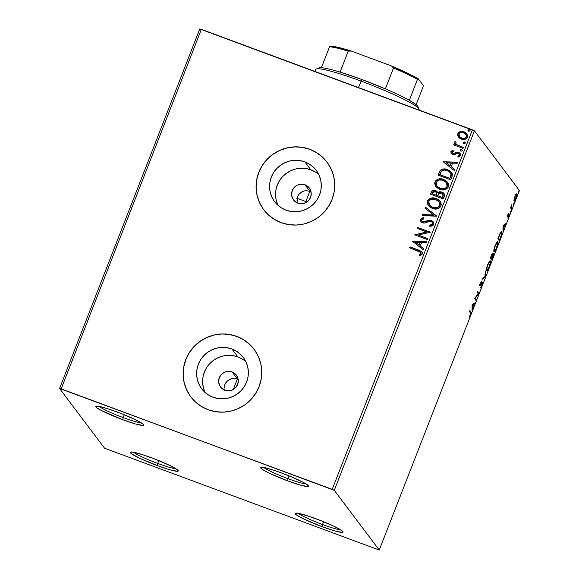 <?xml version="1.0" encoding="UTF-8"?>
<svg xmlns="http://www.w3.org/2000/svg" width="579" height="579" viewBox="0 0 579 579"><rect width="100%" height="100%" fill="white"/><g stroke="black" fill="none" stroke-linecap="round" stroke-linejoin="round"><path stroke-width="0.87" d="M288.002 478.674A23.746 2.417 -158.7 0 0 306.11 483.957A23.746 2.417 21.3 0 1 288.002 478.674L289.087 475.88L288.002 478.674A23.746 2.417 21.3 0 1 263.908 467.506A23.746 2.417 -158.7 0 0 288.002 478.674L287.51 480.809L288.002 478.674M281.604 472.971A25.729 2.613 21.3 0 1 308.498 485.933A25.729 2.613 21.3 0 1 287.51 480.809L269.814 473.419L263.691 470.235L260.753 468.064L260.637 467.47L265.638 467.875L277.015 471.32L290.94 476.64L302.716 482.046L308.368 485.716L308.484 486.309L307.681 486.541L300.24 485.05L287.51 480.809A25.729 2.613 21.3 0 1 260.811 467.34A25.729 2.613 21.3 0 1 281.604 472.971M123.182 417.568A23.746 2.417 -158.7 0 0 141.29 422.851A23.746 2.417 21.3 0 1 123.182 417.568L124.275 414.774L123.182 417.568A23.746 2.417 21.3 0 1 99.096 406.4A23.746 2.417 -158.7 0 0 123.182 417.568L122.697 419.703L123.182 417.568M116.792 411.864A25.729 2.613 21.3 0 1 143.686 424.834A25.729 2.613 21.3 0 1 122.697 419.703L101.586 410.627L96.968 407.891L95.817 406.364L100.818 406.769L107.904 408.781L121.489 413.659L134.487 419.254L142.514 423.676L143.549 424.61L143.664 425.203L142.868 425.442L135.421 423.951L122.697 419.703A25.729 2.613 21.3 0 1 95.991 406.241A25.729 2.613 21.3 0 1 116.792 411.864M157.705 463.424A23.746 2.417 -158.7 0 0 175.821 468.708A23.746 2.417 21.3 0 1 157.705 463.424L158.798 460.631L157.705 463.424A23.746 2.417 21.3 0 1 133.619 452.257A23.746 2.417 -158.7 0 0 157.705 463.424L157.22 465.559L157.705 463.424M151.314 457.714A25.729 2.613 21.3 0 1 178.209 470.684A25.729 2.613 21.3 0 1 157.22 465.559L139.525 458.17L131.491 453.748L130.34 452.221L132.83 452.119L142.427 454.638L156.019 459.516L169.01 465.103L177.044 469.533L178.194 471.06L177.391 471.292L169.951 469.801L157.22 465.559A25.729 2.613 21.3 0 1 130.521 452.09A25.729 2.613 21.3 0 1 151.314 457.714M322.525 524.531A23.746 2.417 -158.7 0 0 340.633 529.814A23.746 2.417 21.3 0 1 322.525 524.531L323.618 521.737L322.525 524.531A23.746 2.417 21.3 0 1 298.438 513.363A23.746 2.417 -158.7 0 0 322.525 524.531L322.04 526.666L322.525 524.531M316.134 518.82A25.729 2.613 21.3 0 1 343.029 531.79A25.729 2.613 21.3 0 1 322.04 526.666L304.337 519.276L296.31 514.854L295.16 513.32L297.649 513.226L307.246 515.744L320.831 520.622L333.83 526.21L341.856 530.632L342.891 531.573L343.007 532.166L342.211 532.398L334.763 530.907L322.04 526.666A25.729 2.613 21.3 0 1 295.333 513.197A25.729 2.613 21.3 0 1 316.134 518.82M298.67 194.53L301.854 191.852L303.772 191.063L305.813 190.694L309.874 191.265L304.995 184.788A9.894 9.713 143 0 1 309.222 199.762A9.894 9.713 143 0 1 297.838 203.135L294.61 201.137L292.417 198.047L291.592 194.334L292.257 190.563L294.327 187.314L297.468 185.077L301.218 184.187L304.995 184.788L308.223 186.785L310.416 189.876L311.241 193.589L310.576 197.352L308.506 200.609L305.365 202.845L301.616 203.736L297.838 203.135A9.894 9.713 143 0 1 293.611 188.153A9.894 9.713 143 0 1 304.995 184.788L309.874 191.265L305.813 190.694L303.772 191.063L300.125 193.031L298.67 194.53L296.832 198.242L297.288 198.85L297.085 202.816M226.765 381.554L229.892 379.296L231.709 378.659L233.612 378.384L237.376 378.97L232.041 371.892A9.894 9.713 143 0 1 236.275 386.866A9.894 9.713 143 0 1 224.891 390.232L221.663 388.234L219.463 385.144L218.638 381.438L219.311 377.667L221.381 374.418L224.522 372.174L228.271 371.291L232.041 371.892L235.277 373.889L237.47 376.98L238.295 380.685L237.629 384.456L235.559 387.706L232.418 389.949L228.669 390.832L224.891 390.232A9.894 9.713 143 0 1 220.664 375.257A9.894 9.713 143 0 1 232.041 371.892L237.376 378.97L233.612 378.384L229.892 379.296L228.22 380.28L226.765 381.554L224.703 384.818L224.022 388.581L224.239 390.456M318.834 174.626A26.048 25.563 -37 0 0 310.829 169.821L304.851 161.881A26.048 25.563 143 0 1 316.243 170.356A26.048 25.563 143 0 1 315.982 201.297A26.048 25.563 143 0 1 286.026 210.163L281.503 207.955L277.522 204.901L274.222 201.13L271.739 196.773L270.169 192.004L269.568 187.003L269.966 181.965L271.341 177.087L273.635 172.549L276.776 168.525L280.627 165.181L285.049 162.634L289.876 160.984L294.914 160.296L299.965 160.6L304.851 161.881L309.374 164.089L313.355 167.136L316.655 170.914L319.138 175.271L320.708 180.04L321.309 185.034L320.911 190.071L319.536 194.957L317.241 199.494L314.1 203.511L310.25 206.862L305.828 209.41L301 211.053L295.963 211.74L290.911 211.436L286.026 210.163A26.048 25.563 143 0 1 274.634 201.687A26.048 25.563 143 0 1 274.895 170.74A26.048 25.563 143 0 1 304.851 161.881L310.829 169.821A26.048 25.563 -37 0 0 282.509 176.733A26.048 25.563 -37 0 0 278.021 205.357M245.887 361.723A26.048 25.563 -37 0 0 237.882 356.925L231.904 348.978A26.048 25.563 143 0 1 243.296 357.453A26.048 25.563 143 0 1 243.035 388.4A26.048 25.563 143 0 1 213.079 397.259L208.556 395.052L204.575 392.005L201.275 388.227L198.792 383.87L197.222 379.1L196.621 374.106L197.019 369.069L198.394 364.184L200.689 359.646L203.83 355.629L207.68 352.278L212.102 349.73L216.93 348.088L221.967 347.4L227.019 347.704L231.904 348.978L236.42 351.185L240.408 354.239L243.708 358.01L246.184 362.367L247.761 367.137L248.355 372.138L247.964 377.175L246.589 382.053L244.295 386.591L241.153 390.615L237.303 393.959L232.874 396.506L228.054 398.157L223.016 398.844L217.965 398.54L213.079 397.259A26.048 25.563 143 0 1 201.687 388.784A26.048 25.563 143 0 1 201.948 357.844A26.048 25.563 143 0 1 231.904 348.978L237.882 356.925A26.048 25.563 -37 0 0 209.562 363.829A26.048 25.563 -37 0 0 205.067 392.461M254.065 349.253L254.109 349.311A39.582 38.851 -37 0 0 254.109 349.311A39.582 38.851 -37 0 0 236.797 336.435L236.746 336.377A39.582 38.851 143 0 1 254.065 349.253A39.582 38.851 143 0 1 253.667 396.282A39.582 38.851 143 0 1 208.143 409.744L215.562 411.691L223.248 412.154L230.898 411.112L238.23 408.6L244.953 404.735L250.808 399.648L255.578 393.539L259.074 386.642L261.158 379.223L261.759 371.566L260.847 363.967L258.458 356.722L254.688 350.1L249.679 344.36L243.621 339.728L236.746 336.377L229.327 334.43L221.641 333.967L213.991 335.009L206.66 337.521L199.936 341.386L194.081 346.474L189.311 352.582L185.823 359.479L183.731 366.898L183.13 374.555L184.042 382.154L186.431 389.399L190.202 396.022L195.217 401.761L201.275 406.393L208.143 409.744A39.582 38.851 143 0 1 190.824 396.868A39.582 38.851 143 0 1 191.222 349.839A39.582 38.851 143 0 1 236.746 336.377L236.797 336.435A39.582 38.851 -37 0 0 191.265 349.904A39.582 38.851 -37 0 0 190.867 396.926A39.582 38.851 -37 0 0 190.882 396.948M327.012 162.149L327.055 162.214A39.582 38.851 -37 0 0 327.055 162.214A39.582 38.851 -37 0 0 309.743 149.331L309.7 149.273A39.582 38.851 143 0 1 327.012 162.149A39.582 38.851 143 0 1 326.614 209.178A39.582 38.851 143 0 1 281.09 222.647L288.508 224.587L296.195 225.05L303.852 224.008L311.176 221.504L317.9 217.632L323.755 212.544L328.525 206.435L332.02 199.538L334.105 192.119L334.705 184.462L333.793 176.87L331.405 169.618L327.634 163.003L322.626 157.264L316.568 152.624L309.7 149.273L302.274 147.327L294.588 146.871L286.938 147.913L279.606 150.417L272.883 154.289L267.028 159.377L262.258 165.485L258.77 172.383L256.678 179.801L256.084 187.451L256.996 195.051L259.378 202.303L263.148 208.918L268.164 214.657L274.222 219.289L281.09 222.647A39.582 38.851 143 0 1 263.771 209.764A39.582 38.851 143 0 1 264.169 162.742A39.582 38.851 143 0 1 309.7 149.273L309.743 149.331A39.582 38.851 -37 0 0 264.212 162.8A39.582 38.851 -37 0 0 263.821 209.83A39.582 38.851 -37 0 0 263.829 209.844M451.562 172.347L447.625 169.618L442.942 169.025L440.098 170.559L437.97 175.082L450.788 179.837L452.156 176.277L452.329 173.895L450.715 171.427L447.625 169.618C445.048 168.489 442.638 168.706 440.38 170.255L437.97 175.082L450.788 179.837L451.953 176.848L451.649 172.462M296.984 200.833L297.288 198.85L296.832 198.242A102.91 10.465 21.3 0 1 305.864 201.543L309.874 191.265L305.864 201.543A102.91 10.465 21.3 0 1 306.95 201.941L296.593 198.156M225.34 383.486L225.759 382.813M224.138 386.938L224.261 386.273M297.389 196.65L297.722 195.984M199.755 28.95L59.579 388.48L104.553 448.211L379.245 550.05L334.271 490.319L474.447 130.789L519.421 190.52L379.245 550.05L334.271 490.319L61.186 388.856L201.354 29.326L472.392 129.812L332.216 489.335L59.579 388.48L104.553 448.211L379.245 550.05L519.421 190.52L474.447 130.789L199.755 28.95L201.354 29.326L61.186 388.856L59.579 388.48L199.755 28.95M458.394 136.897L459.697 138.222L462.194 139.351L464.865 139.387L466.515 138.685L467.579 137.259L467.752 135.5L465.74 132.671L463.721 131.701L461.398 131.426L459.646 131.846L458.293 132.909L457.678 134.494L457.967 136.159L458.481 137.02L457.88 133.662L458.394 136.897L461.34 139.09C463.989 140.104 466.073 139.488 467.579 137.259L466.992 133.901L464.17 131.846L460.464 131.571L457.88 133.662L460.464 131.571L464.17 131.846L467.036 133.959M463.048 148.39L463.432 147.406L457.128 144.888L455.687 143.426L455.999 142.362L455.188 141.522L454.681 141.956L454.544 143.049L455.441 144.439L454.066 143.932L453.683 144.916L463.048 148.39L463.432 147.406L457.128 144.888L455.955 143.903L455.999 142.362L455.188 141.522L454.573 142.152L455.441 144.439L454.066 143.932L453.683 144.916L463.048 148.39M450.846 151.705L451.106 153.442L452.952 154.615L454.602 154.615L457.258 153.297L458.742 153.667L459.285 155.158L457.765 156.149L458.416 157.039L460.471 155.476L460.399 153.934L459.046 152.588L457.005 152.176L453.14 153.558L451.982 152.523L452.279 151.705L453.502 151.17L452.923 150.294L451.2 151.162L450.94 151.821L453.017 150.41L450.846 151.705L451.157 153.5L452.575 154.492L454.139 154.709L457.258 153.297L459.06 153.985L459.285 155.158L457.765 156.149L458.416 157.039L460.471 155.476L460.117 153.478L458.582 152.386L457.005 152.176L453.856 153.565L452.908 153.486L452.025 152.067L453.502 151.17L452.923 150.294L450.846 151.705M443.348 198.93L444.506 194.624L443.652 193.111L441.886 191.982L439.729 191.743L437.818 192.793L436.305 190.932L433.606 190.31L431.869 191.193L430.523 194.175L443.348 198.93L444.346 196.361L443.927 193.437L441.886 191.982L437.818 192.793L435.56 190.578C433.533 189.847 432.093 190.44 431.232 192.358L430.523 194.175L443.348 198.93M436.602 216.213L425.456 207.181L425.037 208.259L433.541 214.983L422.598 214.505L422.185 215.576L436.667 216.047L425.456 207.181L425.037 208.259L433.541 214.983L422.598 214.505L422.185 215.576L436.602 216.213M427.874 238.606L418.342 235.067L430.378 232.186L417.56 227.431L417.177 228.416L426.737 231.962L414.673 234.835L427.49 239.59L427.874 238.606L418.342 235.067L430.378 232.186L417.56 227.431L417.177 228.416L426.737 231.962L414.673 234.835L427.49 239.59L427.874 238.606M418.132 251.004L420.065 251.851L420.919 252.857L420.6 254.058L419.001 255.086L419.797 255.954L422.221 254.08L422.272 252.582L421.382 251.373L409.99 246.857L409.599 247.841L420.68 252.386L420.897 253.602L419.001 255.086L419.797 255.954L422.221 254.08L421.91 251.908L418.646 250.063L409.99 246.857L409.599 247.841L418.132 251.004M412.234 241.096L423.444 249.962L423.864 248.883L420.274 246.046L421.678 242.435L426.303 242.644L426.723 241.566L412.234 241.096L423.444 249.962L423.864 248.883L420.274 246.046L421.678 242.435L426.303 242.644L426.723 241.566L412.234 241.096M433.758 224.478L433.374 222.025L431.348 220.483L428.822 220.273L423.198 221.938L421.765 221.091L421.541 220.215L422.019 219.383L423.929 218.804L423.444 217.74L421.628 218.16L420.311 219.419L420.629 221.533L422.923 222.98L424.754 223.002L429.56 221.323L431.673 221.866L432.455 222.958L432.419 224.066L431.138 225.05L429.495 225.282L429.835 226.324L432.1 225.991L433.49 224.985L433.273 221.88L431.348 220.483L422.735 221.815L421.816 221.156L421.621 219.919L423.929 218.804L423.444 217.74L420.311 219.419L420.665 221.583L422.402 222.821L424.552 223.038L429.56 221.323L430.942 221.46L432.137 222.314L432.419 224.066L429.495 225.282L429.835 226.324L433.758 224.478M432.368 208.426L437.217 208.853L439.49 207.89L440.72 206.508L441.263 204.749L440.749 202.375L439.295 200.421L437.29 199.017L433.751 197.946L431.261 198.076L428.974 199.06L427.743 200.464L427.215 202.73L428.047 205.14L429.683 206.927L432.368 208.426C436.001 209.822 438.875 208.997 440.981 205.95L440.083 201.304L436.161 198.525C432.484 197.092 429.589 197.924 427.476 201.029L428.308 205.516L432.368 208.426M439.816 189.333L444.665 189.76L447.82 187.936L448.616 186.264L448.616 184.426L447.553 182.24L445.787 180.547L443.015 179.229L439.946 178.81L437.514 179.352L435.524 180.843L434.655 183.138L435.191 185.512L436.805 187.56L439.816 189.333C443.449 190.73 446.315 189.905 448.428 186.858L447.531 182.204L443.608 179.432C439.931 177.992 437.036 178.831 434.923 181.936L435.755 186.424L439.816 189.333M443.167 161.744L454.385 170.617L454.804 169.538L451.207 166.694L452.612 163.09L457.236 163.292L457.656 162.221L443.167 161.744L454.385 170.617L454.804 169.538L451.207 166.694L452.612 163.09L457.236 163.292L457.656 162.221L443.167 161.744M460.927 151.184L462.216 150.931L461.919 149.722L460.276 149.787L460.298 150.721L460.927 151.184L462.317 150.757L462.172 149.975L461.564 149.541L460.175 149.968L460.927 151.184M463.88 143.614L465.27 143.187L464.517 141.964L463.128 142.391L463.88 143.614L465.27 143.187L465.125 142.405L464.517 141.964L463.128 142.391L463.88 143.614M468.693 131.267L470.083 130.84L469.33 129.616L467.941 130.043L468.693 131.267L470.083 130.84L469.938 130.058L469.33 129.616L467.941 130.043L468.693 131.267M514.058 201.145C514.376 201.608 515.049 200.66 516.07 198.315L516.07 198.315C516.953 195.782 517.221 194.312 516.881 193.9L516.099 194.312L514.869 196.715L513.935 200.631L514.181 201.231L514.796 200.783L516.381 197.468L517.004 194.378L516.758 193.806L516.236 194.139L514.717 197.121L514.159 201.217M511.684 209.482L512.068 208.491L511.322 207.029L511.887 204.51L510.526 207.941L511.684 209.482L512.068 208.491L511.344 207.289L511.887 204.51L510.526 207.941L511.684 209.482M507.834 214.758L507.457 217.082L509.1 215.156L508.015 218.355L509.513 214.273L509.136 214.085L507.783 216.047L508.746 213.072L507.834 214.758L507.407 217.038L509.064 214.997L508.015 218.355L509.44 213.998L507.783 216.047L508.746 213.072L507.834 214.758M501.732 231.991L501.356 231.853L501.732 231.991C501.465 231.412 500.835 232.041 499.843 233.887L497.839 238.809L499.424 240.922L501.776 234.184L501.892 232.403L501.313 231.868L499.843 233.887L497.839 238.809L499.424 240.922L500.589 237.94C501.87 234.437 502.246 232.454 501.732 231.991L501.552 231.853M493.713 253.819L492.512 255.31L492.649 253.66C492.389 253.341 491.875 254.152 491.101 256.092L490.391 257.908L491.984 260.022L493.713 253.819L492.512 255.31L492.715 253.848L492.266 253.754L490.391 257.908L491.984 260.022L493.641 253.768M485.238 277.305L485.318 270.914L484.891 276.711L482.466 278.231L482.046 279.31L485.238 277.305L484.507 277.03L482.423 278.34L484.507 277.03L485.303 277.138L485.318 270.914L484.891 276.711L482.466 278.231L482.046 279.31L485.238 277.305M476.51 299.69L475.33 298.12L479.014 293.271L477.429 291.157L477.038 292.149L478.225 293.719L474.541 298.569L476.126 300.682L476.51 299.69L475.779 299.423L475.576 299.944L475.779 299.423L476.51 299.69L475.33 298.12L478.927 293.495L477.429 291.157L477.038 292.149L478.225 293.719L474.541 298.569L476.126 300.682L476.51 299.69M470.524 312.978L470.575 314.397L469.439 317.285L471.183 312.732L469.851 310.583L469.468 311.574L470.524 312.978L469.439 317.285L470.568 315.099C471.248 313.029 471.371 312.001 470.93 312.009L469.851 310.583L469.468 311.574L470.524 312.978M472.102 304.822L472.088 311.053L472.507 307.977L473.911 304.373L474.939 303.729L475.359 302.658L472.16 304.663L472.088 311.053L472.507 307.977L473.911 304.373L474.939 303.729L475.359 302.658L472.102 304.822M482.734 282.219L480.317 285.006L479.955 284.868L480.317 285.006L480.404 283.363L481.699 281.09L480.461 283.218L479.94 286.004L482.061 283.319L481.699 283.182L482.343 283.203L480.635 287.929L482.104 285.505L482.821 282.581L482.372 282.299L480.317 285.006L481.699 281.09L480.346 283.515L480.013 286.055L482.061 283.319L482.401 283.493L480.635 287.929L482.104 285.505L482.662 282.168M486.57 270.827C487.004 271.471 487.923 270.19 489.335 266.97L489.335 266.97C490.536 263.488 490.891 261.476 490.413 260.941L490.073 260.811L490.413 260.941C489.979 260.261 489.052 261.563 487.627 264.827C486.44 268.294 486.092 270.292 486.57 270.827L487.583 270.35L489.335 266.97L490.5 262.837L490.333 260.861L489.009 261.961L487.409 265.414L486.469 268.946L486.715 270.943M494.017 251.727C494.452 252.379 495.371 251.091 496.775 247.877L496.775 247.877C497.976 244.396 498.338 242.384 497.86 241.841L497.86 241.841C497.426 241.168 496.5 242.463 495.074 245.735C493.887 249.202 493.532 251.199 494.017 251.727L495.334 250.83L496.891 247.588L497.947 243.745L497.781 241.761L496.456 242.862L494.857 246.314L493.916 249.853L494.162 251.843M503.035 225.477L503.021 231.701L503.441 228.633L504.852 225.028L505.872 224.384L506.292 223.306L503.035 225.477L503.021 231.701L503.441 228.633L504.852 225.028L505.872 224.384L506.292 223.306L503.035 225.477M510.352 212.457L510.968 210.792L510.381 212.479M513.305 204.886L513.92 203.222L513.305 204.886M518.118 192.539L518.733 190.875L518.118 192.539M316.612 152.69L309.743 149.331L302.325 147.392M294.639 146.928L286.981 147.971L279.657 150.475L272.933 154.347L267.071 159.435M262.309 165.543L258.813 172.441L256.729 179.859M256.128 187.516L257.04 195.109L259.428 202.361L263.199 208.983M243.665 339.786L236.797 336.435L229.371 334.488M221.692 334.032L214.035 335.075L206.703 337.579L199.987 341.451L194.124 346.539M189.362 352.647L185.866 359.545L183.775 366.963M183.181 374.613L184.093 382.212L186.481 389.457L190.252 396.079M242.398 359.125L237.882 356.925L232.997 355.644M227.945 355.34L222.908 356.027L218.08 357.677L213.658 360.218L209.808 363.569M206.667 367.585L204.373 372.123L202.997 377.009M202.599 382.046L203.2 387.04L204.771 391.809M315.352 172.028L310.829 169.821L305.944 168.54M300.892 168.236L295.855 168.923L291.027 170.573L286.605 173.121L282.755 176.465M279.614 180.489L277.319 185.027L275.944 189.905M275.546 194.942L276.147 199.943L277.717 204.713M238.172 379.31L237.376 378.97L233.272 389.508L237.376 378.97M311.039 191.794L309.874 191.265M470.394 312.971L469.67 311.046L470.93 312.009L470.191 311.741L470.416 312.834M474.244 303.353L474.939 303.729L474.208 303.461L473.181 304.105L473.911 304.373L473.072 304.388L474.244 303.353M472.095 307.825L472.507 307.977L472.095 307.825M472.088 309.823L472.5 309.975L472.088 309.823M472.855 304.308L472.124 304.771L472.855 304.308L473.586 304.576L472.855 304.308M472.515 305.256L473.586 304.576L472.507 307.34L472.095 307.188L472.507 307.34L472.515 305.256L472.095 305.097L473.586 304.576L472.507 307.34L472.515 305.256M477.248 291.621L479.014 293.271L478.196 293.227L478.927 293.495L478.022 293.452L478.283 293.003L477.248 291.621M474.925 297.968L475.33 298.12L474.925 297.968M474.802 298.12L475.779 299.423L474.802 298.12M482.264 283.174L481.815 283.008M480.44 284.347L479.644 285.548M479.94 286.004L480.375 285.816M480.758 284.68L480.317 285.006M482.068 282.646L482.01 283.066M481.923 283.478L482.09 282.313M480.657 283.399L480.338 283.92M484.616 276.885L485.303 277.138L484.616 276.885M489.812 260.963L489.856 261.809M486.982 269.901L486.44 270.516M486.23 270.654L487.236 269.524M489.834 262.077L489.798 260.919M487.808 265.001C488.944 262.417 489.682 261.397 490.029 261.925C490.42 262.352 490.131 263.973 489.154 266.789C488.032 269.351 487.301 270.364 486.953 269.836L486.396 269.633L486.953 269.836C486.57 269.409 486.852 267.802 487.808 265.001L489.494 261.99L490.08 262.019L490.109 263.438L488.785 267.679L487.091 269.937L486.874 268.323L487.808 265.001M491.687 258.625L491.426 259.283L491.687 258.625M491.868 254.702L491.969 254.138M492.44 255.94L493.33 254.811L492.201 258.813L490.876 257.756L491.614 258.031L493.33 254.811L492.201 258.813L490.876 257.756L492.201 258.813L491.614 258.031L492.36 256.164M490.717 257.539L491.448 257.814L490.717 257.539M490.941 257.134L492.266 254.651L491.448 257.814L490.724 257.054L492.208 254.608L491.448 257.814L490.941 257.134M491.477 254.333L492.266 254.651M497.26 241.863L497.303 242.717M494.415 250.816L494.683 250.432M497.281 242.985L497.245 241.827M495.255 245.909C496.391 243.325 497.129 242.297 497.477 242.833C497.868 243.252 497.578 244.874 496.601 247.696C495.479 250.251 494.741 251.272 494.401 250.743L493.844 250.533L494.401 250.743C494.01 250.316 494.3 248.702 495.255 245.909L496.941 242.891L497.527 242.919L497.556 244.345L496.044 248.984L494.538 250.845L494.321 249.231L495.255 245.909M496.616 242.456L497.477 242.833M499.134 239.525L498.874 240.191L499.134 239.525M501.161 233.163L501.052 235.964L499.648 239.72L498.164 237.962L499.793 234.611C500.611 233.04 501.132 232.497 501.349 232.982L501.233 235.32L499.648 239.72L498.041 238.287L499.648 239.72L498.381 238.041L500.082 234.032L501.349 232.982M505.185 224.008L505.872 224.384L505.141 224.109L504.121 224.753L504.852 225.028L504.005 225.043L505.185 224.008M503.028 228.481L503.441 228.633L503.028 228.481M503.021 230.478L503.441 230.63L503.021 230.478M503.788 224.963L503.057 225.419L504.519 225.231L503.788 224.963M503.448 225.904L504.519 225.231L503.448 227.996L503.028 227.844L503.448 227.996L503.448 225.904L503.035 225.752L504.519 225.231L503.448 227.996L503.448 225.904M508.861 215.084L508.297 214.7M507.342 216.828L507.711 216.959L507.342 216.828M508.666 214.896L508.738 214.534M510.852 207.094L511.344 207.289L510.844 207.108M510.606 207.021L512.068 208.491L511.337 208.223L511.134 208.744L510.714 207.333M514.326 200.146L513.935 200.667M513.855 200.754L514.29 200.196M515.006 196.903C515.773 195.188 516.265 194.515 516.497 194.884L515.925 198.127C515.165 199.849 514.673 200.522 514.449 200.153L513.971 199.979L514.449 200.153L514.818 196.838L516.287 194.826L516.555 195.897L514.659 200.211L514.347 199.509L515.006 196.903M515.679 194.551L516.497 194.884M513.797 199.95L514.449 200.153M486.346 269.662L486.953 269.836M489.168 261.556L490.029 261.925M492.541 254.499L493.33 254.811M493.786 250.562L494.401 250.743M332.216 489.335L472.392 129.812L474.447 130.789L334.271 490.319L332.216 489.335M422.185 252.306L419.949 250.671L410.077 246.972L409.722 247.884L409.99 246.857L418.646 250.063L421.961 251.966M419.095 255.209L420.991 253.725L420.723 252.451M420.571 252.285L421.027 253.595M420.991 253.725L419.471 255.006M421.063 251.214L420.629 250.982M419.949 250.671L419.348 250.417M412.342 241.175L426.68 241.682L412.342 241.175M420.361 246.162L423.85 248.927L420.361 246.162M415.447 242.283L419.21 245.257L420.289 242.492L419.21 245.257L415.353 242.16L420.202 242.369L419.124 245.134L415.447 242.283M414.796 234.886L426.824 232.085L414.796 234.886M417.293 228.459L417.56 227.431L430.349 232.259L417.654 227.554L417.293 228.459M418.429 235.19L427.845 238.678L418.429 235.19M432.115 222.3L432.412 224.37L429.589 225.405L429.886 226.324L429.495 225.282L432.506 224.189L432.18 222.379M420.716 221.648L420.311 219.419L423.539 217.863L420.615 219.123L420.267 220.085L420.723 221.656M424.986 221.851L423.292 222.061L421.859 221.214L422.829 221.931L424.718 221.952L426.376 221.084L431.348 220.483L433.316 221.938M433.468 222.141L432.028 220.867L430.19 220.331L425.16 221.779M428.279 220.534L427.664 220.729M420.267 220.085L420.296 220.635M430.002 225.383L429.589 225.405M422.315 215.583L422.598 214.505L433.635 215.106L422.692 214.621L422.315 215.583M425.138 208.339L425.456 207.181L436.653 216.09L425.543 207.304L425.138 208.339M428.351 205.581L427.57 201.152C429.683 198.047 432.578 197.215 436.248 198.648L440.127 201.362M428.178 200.052L427.302 202.853L428.496 205.762M427.302 202.353L427.302 202.853M427.838 204.727L428.134 205.263M440.199 201.456L436.248 198.648L431.355 198.192M430.175 198.561L429.698 198.785M429.075 199.169L428.67 199.502M439.034 201.839L439.895 203.656L439.895 205.14L439.258 206.479L437.666 207.629L435.734 208.049L433.309 207.716L429.618 205.284L432.839 207.557C435.741 208.686 438.042 208.042 439.743 205.617L439.077 201.905L439.656 205.494C437.948 207.919 435.647 208.563 432.752 207.434L429.531 205.169L428.807 201.478C430.537 199.031 432.86 198.38 435.77 199.516L438.983 201.782M439.258 206.479L438.875 206.891M429.575 205.227L428.699 203.432L428.728 201.709L429.654 200.254L431.29 199.299L435.307 199.357L438.969 201.76L439.808 203.54L439.801 205.017L439.171 206.356L437.572 207.506L433.685 207.731L430.993 206.537L429.553 205.198M437.579 192.17L436.038 190.86L433.7 190.433L431.963 191.316L430.646 194.218L431.326 192.481C432.187 190.563 433.628 189.97 435.654 190.701L437.384 191.895M444.18 193.784L442.624 192.387L440.916 191.844L437.818 192.793L441.886 191.982L443.977 193.502M443.746 193.234L443.217 192.764M439.816 191.866L439.28 192.004M438.781 192.228L438.325 192.546M433.7 190.433L433.049 190.563M442.486 193.61L443.239 195.441M442.942 196.447L442.508 197.577L442.942 196.447L442.508 197.577L437.652 195.688L438.607 193.676L441.502 192.973L442.79 193.914L442.942 196.447L442.834 193.972M436.349 192.358L436.783 194.349M436.624 194.819L436.421 195.318L436.624 194.819L436.421 195.318L432.224 193.676L432.622 192.655L435.198 191.577L436.479 192.489L436.624 194.819L436.523 192.546M436.334 195.203L432.318 193.799L436.421 195.318L432.224 193.676L433.295 191.678L434.822 191.461L436.443 192.445L436.798 193.748L436.334 195.203M442.414 197.453L437.738 195.811L442.508 197.577L437.652 195.688L438.882 193.379L440.735 192.793L442.392 193.495L443.167 194.805L442.414 197.453M435.799 186.481L435.01 182.059C437.131 178.947 440.026 178.115 443.695 179.555L447.574 182.269M435.625 180.952L434.749 183.753L435.936 186.662M434.749 183.261L434.749 183.753M435.278 185.635L435.582 186.163M447.639 182.356L443.695 179.555L438.802 179.099M437.623 179.461L437.138 179.685M436.515 180.076L436.117 180.409M446.474 182.747L447.191 186.518L446.315 187.799L443.181 188.949L439.83 188.276M446.51 182.79L447.343 184.563L447.191 186.518C445.483 188.942 443.181 189.594 440.286 188.464L437.065 186.192L439.381 188.066M446.706 187.379L446.315 187.799M436.255 182.378C437.985 179.939 440.301 179.287 443.217 180.416L446.431 182.682L447.104 186.402C445.396 188.819 443.094 189.471 440.192 188.341L436.979 186.069L436.255 182.378L437.485 180.843L439.309 180.047L442.269 180.127L444.976 181.321L446.735 183.13L447.321 185.432L446.612 187.263L445.019 188.414L442.103 188.805L439.287 187.943L437 186.098L436.146 184.332L436.255 182.378M451.613 172.426L447.712 169.734L443.036 169.148L440.185 170.682L438.093 175.126L440.474 170.371C442.732 168.822 445.142 168.612 447.712 169.734L451.606 172.404M450.078 172.455L451.07 174.836L449.948 178.477L439.758 174.699L449.948 178.477L439.758 174.699L441.393 171.225C443.181 169.879 445.128 169.676 447.234 170.602L450.252 172.651L451.07 174.655L450.296 172.708M450.976 174.532L449.948 178.477L450.274 177.297L449.861 178.361L439.671 174.583L441.393 171.225L444.209 170.06L446.872 170.472L449.065 171.529L450.375 172.817L450.976 174.532M443.275 161.831L457.613 162.337L443.275 161.831M451.302 166.817L454.79 169.575L451.302 166.817M446.38 162.938L450.151 165.905L451.229 163.148L450.151 165.905L446.293 162.815L451.135 163.025L450.057 165.789L446.38 162.938M452.25 153.037L453.943 153.688L457.005 152.176L458.582 152.386L460.16 153.536M459.371 155.281L457.859 156.272L458.416 157.039L457.765 156.149L459.371 155.281L459.104 154.043M451.2 153.558L450.94 151.821L450.998 153.225M452.394 150.612L451.808 150.895M459.219 154.195L459.415 155.143M460.146 153.522L457.497 152.277L453.943 153.688L452.271 153.066M459.567 152.972L459.133 152.711M462.281 150.127L460.87 149.599L460.269 150.084L460.385 150.837L460.175 149.968L461.564 149.541L462.208 150.033M460.87 149.599L460.508 149.766M453.798 144.96L454.066 143.932L455.535 144.562L454.153 144.048L453.798 144.96M454.993 143.918L455.441 144.439M455.036 143.976L454.573 142.152L455.188 141.522L455.984 142.369L455.275 141.638L454.913 141.906L454.58 142.912L455.116 144.077L454.768 143.527M455.999 143.968L457.222 145.011L463.403 147.479L458.38 145.575M457.982 145.401L455.934 143.86M463.323 143.245L463.128 142.391L464.517 141.964L465.161 142.463M465.234 142.55L463.822 142.029L463.222 142.514L463.338 143.266M463.822 142.029L463.461 142.195M458.387 133.018L457.75 135.045L458.771 137.389M457.866 135.747L458.061 136.282M466.631 133.488L463.359 131.694M462.447 131.549L458.915 132.468M466.03 134.466L466.616 136.63M459.567 136.593L458.886 134.748L459.878 133.054L462.483 132.519L464.966 133.445L466.522 135.522L466.283 137.136L464.365 138.381L463.026 138.417L461.123 137.838L459.567 136.593L461.825 138.229C463.793 139.011 465.357 138.584 466.515 136.955L466.428 136.832C465.263 138.461 463.699 138.888 461.738 138.106L459.538 136.55L459.031 134.089C460.233 132.475 461.818 132.063 463.786 132.837L466.015 134.437L466.515 136.955L465.697 137.997L462.462 138.424L459.661 136.709M466.515 136.955L466.059 134.502M468.136 130.897L467.941 130.043L469.33 129.616L469.982 130.116M470.047 130.21L468.635 129.682L468.035 130.166L468.15 130.919M468.635 129.682L468.273 129.848M420.202 242.369L419.124 245.134L415.353 242.16L420.202 242.369M451.135 163.025L450.057 165.789L446.293 162.815L451.135 163.025M419.022 109.047L417.893 106.514A53.434 5.435 -158.7 0 0 409.31 100.29A53.434 5.435 -158.7 0 0 385.368 88.884A53.434 5.435 -158.7 0 0 362.034 79.576L361.093 81.111A55.418 5.631 21.3 0 1 419.022 109.047A55.418 5.631 21.3 0 1 418.863 109.967M418.957 110.003L419.08 109.684A55.418 5.631 -158.7 0 0 361.093 81.111L358.56 87.61L361.093 81.111A55.418 5.631 -158.7 0 0 315.823 69.429L315.027 71.47M318.349 68.554L319.695 67.7L321.41 67.7A53.434 5.435 -158.7 0 0 318.848 67.895L316.308 68.995A55.418 5.631 21.3 0 1 361.093 81.111L362.034 79.576A53.434 5.435 -158.7 0 0 340.068 72.085L362.034 79.576L385.368 88.884A53.434 5.435 21.3 0 1 409.31 100.29L416.54 104.958L417.995 106.891L417.669 107.462M340.068 72.085A53.434 5.435 -158.7 0 0 321.41 67.7A53.434 5.435 21.3 0 1 340.068 72.085L348.218 51.176L351.156 51.003L391.44 65.941L393.525 67.967L385.368 88.884L393.525 67.967A53.434 5.435 21.3 0 1 417.466 79.374L418.204 78.686L423.198 85.323L423.083 86.836L416.142 104.633L423.083 86.836L423.198 85.323L418.204 78.686A52.248 5.312 -158.7 0 0 391.44 65.941L413.022 75.885L418.204 78.686L417.466 79.374A53.434 5.435 -158.7 0 0 393.525 67.967L391.44 65.941L351.156 51.003A52.248 5.312 -158.7 0 0 330.305 46.103L329.56 46.79L321.41 67.7L329.56 46.79A53.434 5.435 21.3 0 1 348.218 51.176A53.434 5.435 -158.7 0 0 329.56 46.79L330.305 46.103L333.634 46.45L351.156 51.003L348.218 51.176L340.068 72.085M409.31 100.29L417.466 79.374L409.31 100.29M482.307 283.174L481.569 282.899M480.36 285.042L479.629 284.767M501.204 232.867L500.473 232.599M507.812 216.061L507.081 215.793"/></g></svg>
